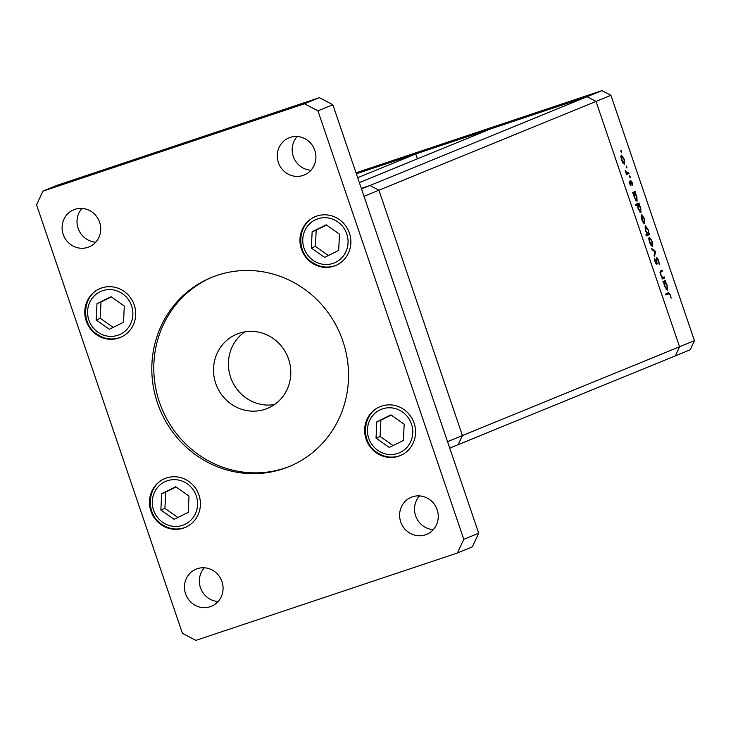 <?xml version="1.0" encoding="UTF-8"?>
<svg xmlns="http://www.w3.org/2000/svg" width="731" height="731" viewBox="0 0 731 731"><rect width="100%" height="100%" fill="white"/><g stroke="black" fill="none" stroke-linecap="round" stroke-linejoin="round"><path stroke-width="1.1" d="M357.678 177.706L415.738 153.958L356.344 173.804L587.048 96.72L369.941 185.51L378.914 190.206L462.431 435.548L458.163 444.676L462.431 435.548L378.914 190.206L369.941 185.51L361.315 188.388L369.941 185.51L361.507 188.954M356.006 172.799L601.951 90.626L587.048 96.72L596.021 101.417L679.547 346.768L447.527 441.643L364.001 196.301L610.924 95.322L694.45 340.673L690.183 349.793L449.729 448.121M664.26 276.93L664.634 278.018L662.094 279.059L662.176 277.789L660.532 274.628L660.696 270.799L661.994 270.269L662.359 271.347L660.632 272.206L660.906 274.692L662.606 277.424L664.26 276.93M662.039 277.606L663.346 277.305M656.602 257.275L658.722 260.346L659.207 264.339L658.357 260.492L656.968 258.363L656.858 264.412L655.031 261.762L654.528 258.299L656.475 263.334L656.602 257.275M655.606 251.501L654.492 256.727L654.09 255.558L654.939 251.866L652.089 249.682L651.696 248.513L655.606 251.501L654.812 251.766M652.39 246.283L651.074 245.442L649.503 242.244L648.781 238.717L649.274 237.136L652.134 241.166L652.39 246.283M644.733 223.796L643.417 222.955L641.855 219.757L641.133 216.23L641.617 214.649L644.486 218.688L644.733 223.796M633.475 193.432L633.009 193.624L632.635 192.536L635.175 191.495L635.111 192.765L636.82 196.173L637.067 201.327L634.179 197.215L633.475 193.432L632.991 193.587M621.524 151.244L621.578 152.368L620.948 151.481L620.893 150.348L621.524 151.244L620.93 151.436M359.341 182.595L490.227 129.076L587.048 96.72L596.021 101.417L679.547 346.768L694.45 340.673M624.466 164.256L623.15 163.415L621.588 160.217L620.857 156.69L621.35 155.109L624.21 159.148L624.466 164.256M626.851 166.906L626.906 168.029L626.275 167.134L626.22 166.01L626.851 166.906L626.266 167.097M628.687 172.425L629.053 173.512L626.513 174.545L625.133 170.341L626.896 172.936L628.687 172.425M626.339 173.119L627.828 172.772M630.177 176.674L630.232 177.797L629.601 176.911L629.546 175.778L630.177 176.674L629.592 176.865M630.935 185.455L629.51 183.499L629.099 181.087L630.551 184.376L630.579 180.301L632.196 182.595L632.717 185.263L630.963 181.379L630.935 185.455M637.405 204.89L635.888 205.512L635.513 204.433L639.086 202.971L639.013 204.232L640.731 207.65L640.968 212.794L638.081 208.691L637.405 204.89L635.851 205.411M648.954 233.554L649.43 233.363L649.795 234.45L646.231 235.903L645.866 234.825L647.346 234.212L645.619 230.813L645.363 225.66L648.26 229.772L648.954 233.554L648.306 233.774M663.775 282.431L663.3 282.623L662.935 281.536L665.475 280.503L665.402 281.764L667.12 285.172L667.366 290.326L664.479 286.214L663.775 282.431L663.291 282.595M668.362 292.747L670.537 295.068L671.131 298.147L670.163 295.15L668.691 293.844L666.38 294.794L666.014 293.707L668.5 292.692M665.521 294.895L666.325 294.639M513.975 120.578L506.291 123.247L513.994 120.652M493.973 127.368L500.973 124.974L493.836 127.386M489.615 128.72L483.209 131.05L489.66 128.848M482.853 131.068L474.09 134.001L483.054 130.977M461.316 138.269L452.553 141.193L461.517 138.168M431.098 148.43L439.76 145.469L431.098 148.43M393.79 160.774L394.448 160.537M393.196 160.975L392.52 161.176M404.426 157.275L395.663 160.208L404.627 157.183M408.784 155.758L409.451 155.52M408.2 155.959L407.523 156.169M413.856 154.031L408.382 156.041L413.883 154.095M417.995 152.678L418.662 152.441M417.41 152.88L416.734 153.09M423.669 150.897L419.055 152.459L423.688 150.888M442.109 144.747L450.753 141.796L442.109 144.747M471.76 134.714L463.098 137.675L471.787 134.787M516.36 119.939L525.022 116.987L516.36 119.939M531.053 114.895L525.196 117.088L531.053 114.895M679.547 346.768L675.28 355.887L679.547 346.768M601.951 90.626L610.924 95.322M403.402 157.658L396.558 159.988M396.705 159.861L403.558 157.604M431.902 148.091L438.728 145.816L431.756 148.229M449.729 142.179L442.748 144.555M442.895 144.427L449.876 142.134M460.292 138.652L453.448 140.982M453.595 140.845L460.448 138.598M464.13 137.327L470.956 135.043L464.011 137.455M481.83 131.461L474.995 133.782M475.132 133.654L481.985 131.397M523.999 117.371L517.018 119.738M517.164 119.61L524.145 117.316M623.196 163.47L624.1 163.168L624.21 159.148M620.857 156.48L621.725 156.196L621.898 160.098L624.1 163.168M623.899 159.276L621.725 156.196M626.458 174.38L629.053 173.512M629.967 184.577L630.551 184.376M630.36 181.58L630.963 181.379M630.36 185.171L631.191 184.897M632.945 193.45L635.55 192.582M632.955 193.477L635.111 192.765M634.28 193.103L634.481 197.068L636.701 200.239L636.491 196.264L634.28 193.103L632.973 193.532M635.815 200.532L636.701 200.239M635.851 204.296L636.144 205.164L639.451 204.059M636.144 205.164L639.013 204.232M639.726 212.008L640.603 211.707L640.731 207.65M635.833 205.356L638.19 204.57L638.391 208.545L640.603 211.707M640.402 207.732L638.19 204.57M641.992 215.736L642.165 219.638L644.367 222.717L644.175 218.816L641.992 215.736L641.124 216.029M643.463 223.019L644.367 222.717M646.195 234.688L646.487 235.556L649.795 234.45M647.31 234.167L648.15 233.883L648.26 229.772M645.619 230.822L648.15 233.883M644.879 227.03L645.738 226.747L645.939 230.713M647.949 229.909L645.738 226.747M649.649 238.224L649.822 242.125L652.025 245.196L651.824 241.303L649.649 238.224L648.781 238.507M651.12 245.497L652.025 245.196M654.93 251.903L655.661 251.656M656.274 258.6L656.968 258.363M656.301 259.094L656.767 258.938M656.054 263.891L657.16 263.525M654.528 259.377L655.077 259.194M655.835 263.553L656.475 263.334M662.03 278.886L664.634 278.018M660.011 272.133L662.359 271.347M660.02 272.407L660.632 272.206M663.245 282.449L665.85 281.581M663.255 282.486L665.402 281.764M666.115 289.531L667.001 289.238L667.12 285.172M663.273 282.541L664.58 282.102L664.781 286.077L667.001 289.238M666.791 285.264L664.58 282.102M666.115 294.008L666.517 294.566M415.738 153.958L417.41 158.846M312.146 231.791L311.324 248.056L324.591 257.367L338.672 250.413L339.486 234.139L326.227 224.828L312.146 231.791L316.194 230.128L315.381 246.402L328.356 255.512M326.51 225.029L316.194 230.128M315.381 246.402L311.324 248.056M376.84 421.842L376.026 438.116L389.294 447.427L403.375 440.464L404.188 424.199L390.921 414.888L376.84 421.842L380.897 420.188L380.083 436.453L393.059 445.563M391.213 415.089L380.897 420.188M380.083 436.453L376.026 438.116M96.976 303.676L96.154 319.95L109.422 329.261L123.502 322.307L124.316 306.033L111.057 296.722L96.976 303.676L101.024 302.022L100.211 318.296L113.186 327.397M111.34 296.923L101.024 302.022M100.211 318.296L96.154 319.95M161.67 493.736L160.857 510.01L174.124 519.321L188.205 512.358L189.018 496.093L175.751 486.773L161.67 493.736L165.727 492.082L164.914 508.347L177.889 517.457M176.043 486.983L165.727 492.082M164.914 508.347L160.857 510.01M157.485 403.046A102.23 97.707 -112.2 0 0 288.864 466.698A102.23 97.707 -112.2 0 0 342.866 341.103A102.23 97.707 -112.2 0 0 211.478 277.451A102.23 97.707 -112.2 0 0 157.485 403.046M212.474 277.049A102.23 97.707 -112.2 0 0 159.468 402.233A102.23 97.707 -112.2 0 0 289.86 466.287M221.968 581.629A20.084 19.189 67.8 0 1 211.36 606.291A20.084 19.189 67.8 0 1 185.555 593.791A20.084 19.189 67.8 0 1 196.155 569.12A20.084 19.189 67.8 0 1 221.968 581.629M218.112 601.531A20.084 19.189 67.8 0 1 200.458 587.697A20.084 19.189 67.8 0 1 204.314 567.786M349.409 233.079A26.471 25.302 67.8 0 1 335.428 265.6A26.471 25.302 67.8 0 1 301.41 249.116A26.471 25.302 67.8 0 1 315.39 216.604A26.471 25.302 67.8 0 1 349.409 233.079M134.239 304.973A26.471 25.302 67.8 0 1 120.259 337.494A26.471 25.302 67.8 0 1 86.24 321.01A26.471 25.302 67.8 0 1 100.22 288.489A26.471 25.302 67.8 0 1 134.239 304.973M198.942 495.033A26.471 25.302 67.8 0 1 184.961 527.544A26.471 25.302 67.8 0 1 150.942 511.07A26.471 25.302 67.8 0 1 164.923 478.549A26.471 25.302 67.8 0 1 198.942 495.033M414.111 423.139A26.471 25.302 67.8 0 1 400.131 455.66A26.471 25.302 67.8 0 1 366.112 439.176A26.471 25.302 67.8 0 1 380.093 406.655A26.471 25.302 67.8 0 1 414.111 423.139M314.796 150.358A20.084 19.189 67.8 0 1 304.187 175.029A20.084 19.189 67.8 0 1 278.383 162.52A20.084 19.189 67.8 0 1 288.983 137.848A20.084 19.189 67.8 0 1 314.796 150.358M310.94 170.259A20.084 19.189 67.8 0 1 293.286 156.425A20.084 19.189 67.8 0 1 297.142 136.523M99.626 222.242A20.084 19.189 67.8 0 1 89.018 246.914A20.084 19.189 67.8 0 1 63.213 234.413A20.084 19.189 67.8 0 1 73.813 209.742A20.084 19.189 67.8 0 1 99.626 222.242M95.77 242.153A20.084 19.189 67.8 0 1 78.116 228.319A20.084 19.189 67.8 0 1 81.973 208.408M437.138 509.735A20.084 19.189 67.8 0 1 426.529 534.407A20.084 19.189 67.8 0 1 400.725 521.897A20.084 19.189 67.8 0 1 411.334 497.235A20.084 19.189 67.8 0 1 437.138 509.735M433.282 529.646A20.084 19.189 67.8 0 1 415.628 515.803A20.084 19.189 67.8 0 1 419.484 495.901M274.472 404.563A40.159 38.387 67.8 0 1 230.649 377.333A40.159 38.387 67.8 0 1 244.748 331.865M288.571 359.095A40.159 38.387 67.8 0 1 267.363 408.437A40.159 38.387 67.8 0 1 215.746 383.428A40.159 38.387 67.8 0 1 236.963 334.085A40.159 38.387 67.8 0 1 288.571 359.095M42.955 191.147L57.859 185.053L319.374 97.68L332.833 104.725L478.704 533.219L472.299 546.907L457.396 553.001L195.881 640.374L182.421 633.329L36.55 204.835L42.955 191.147L304.471 103.775L317.93 110.82L463.801 539.314L457.396 553.001M319.374 97.68L304.471 103.775M332.833 104.725L317.93 110.82M478.704 533.219L463.801 539.314M660.011 272.224L661.162 271.841M337.74 221.877A23.547 22.506 -112.2 0 0 306.399 227.752A23.547 22.506 -112.2 0 0 313.078 260.318A23.547 22.506 -112.2 0 0 344.42 254.443A23.547 22.506 -112.2 0 0 337.74 221.877M335.821 265.435A26.471 25.302 67.8 0 1 312.347 262.383M402.434 411.937A23.547 22.506 -112.2 0 0 371.092 417.812A23.547 22.506 -112.2 0 0 377.781 450.378A23.547 22.506 -112.2 0 0 409.122 444.503A23.547 22.506 -112.2 0 0 402.434 411.937M400.524 455.486A26.471 25.302 67.8 0 1 377.05 452.434M122.561 293.771A23.547 22.506 -112.2 0 0 91.229 299.646A23.547 22.506 -112.2 0 0 97.908 332.212A23.547 22.506 -112.2 0 0 129.25 326.337A23.547 22.506 -112.2 0 0 122.561 293.771M120.652 337.329A26.471 25.302 67.8 0 1 97.177 334.277M187.264 483.821A23.547 22.506 -112.2 0 0 155.922 489.697A23.547 22.506 -112.2 0 0 162.611 522.272A23.547 22.506 -112.2 0 0 193.953 516.397A23.547 22.506 -112.2 0 0 187.264 483.821M185.354 527.38A26.471 25.302 67.8 0 1 161.88 524.328M627.609 172.854L626.458 173.247M663.163 277.378L662.131 277.725M316.185 216.275C297.7 222.809 295.278 251.674 312.201 262.392C319.84 267.455 327.844 268.414 336.223 265.271M380.888 406.335C362.402 412.86 359.981 441.734 376.894 452.443C384.533 457.505 392.547 458.474 400.926 455.331M101.015 288.169C82.53 294.703 80.108 323.568 97.031 334.277C104.67 339.348 112.675 340.308 121.054 337.165M165.718 478.22C147.223 484.754 144.811 513.619 161.725 524.337C169.364 529.399 177.377 530.368 185.756 527.225"/></g></svg>
